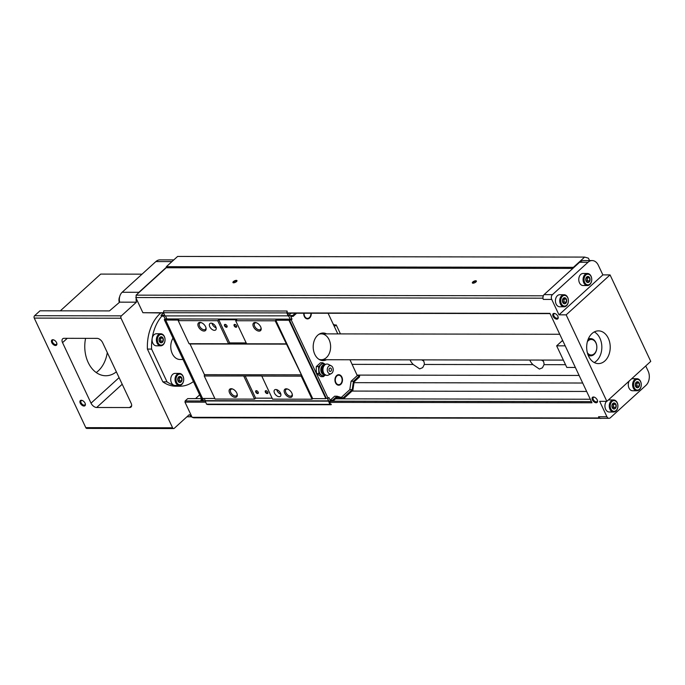 <?xml version="1.0" encoding="UTF-8"?>
<svg xmlns="http://www.w3.org/2000/svg" width="685" height="685" viewBox="0 0 685 685"><rect width="100%" height="100%" fill="white"/><g stroke="black" fill="none" stroke-linecap="round" stroke-linejoin="round"><path stroke-width="1.03" d="M96.217 372.537A29.292 21.072 90.1 0 0 107.288 352.561M542.897 360.079A9.479 5.506 47.7 0 1 544.036 364.66L542.417 367.811L539.386 369.078L532.921 364.643A9.479 5.506 47.7 0 1 529.736 360.053M423.184 359.882A9.479 5.506 47.7 0 1 424.323 364.471L422.705 367.622L419.674 368.881L413.209 364.454A9.479 5.506 47.7 0 1 410.032 359.865M589.528 260.557L588.406 258.185L584.639 257.089L177.62 256.438L166.361 266.688L166.198 267.758L136.109 295.149L136.161 298.403A8.614 6.199 90.1 0 0 136.418 302.179L121.399 315.845A1.721 1.242 90.1 0 0 121.04 318.234L172.586 427.782A1.721 1.242 90.1 0 0 173.622 428.562A1.721 1.242 90.1 0 0 174.307 428.279L189.325 414.613A8.614 6.199 90.1 0 0 191.714 416.454L192.117 417.319L193.829 417.816L601.028 418.304M60.323 310.836L100.686 274.094L142.043 274.163M558.977 314.843L602.869 274.899L598.322 265.241A10.343 7.441 90.1 0 0 592.114 260.565A10.343 7.441 90.1 0 0 588.03 262.252L552.444 294.653A3.451 2.483 90.1 0 0 551.725 299.422L558.977 314.843L566.161 314.86L606.859 401.341L599.675 401.333L606.936 416.754A3.451 2.483 90.1 0 0 609.008 418.312A3.451 2.483 90.1 0 0 610.369 417.747L645.955 385.355A10.343 7.441 90.1 0 0 648.113 371.039L645.724 365.97M606.936 416.754L598.553 416.745A3.451 2.483 90.1 0 0 600.625 418.304L609.008 418.312M592.114 260.565L583.74 260.548A10.343 7.441 90.1 0 0 579.647 262.244L544.061 294.636A3.451 2.483 90.1 0 0 543.376 295.569A3.451 2.483 90.1 0 0 543.342 299.413L542.768 298.189L135.75 297.538M598.553 416.745L599.135 417.97L600.848 418.466M584.639 257.089L573.379 267.338L573.268 268.049M543.376 295.569L542.768 298.189M573.379 267.338L166.361 266.688M572.874 268.409L166.198 267.758M475.929 281.972A2.243 0.856 154.8 0 1 472.676 283.162A2.243 0.856 154.8 0 1 474.011 281.201A2.243 0.856 154.8 0 1 476.366 281.424A2.243 0.856 154.8 0 1 475.929 281.972M236.513 281.586A2.243 0.856 154.8 0 1 233.26 282.777A2.243 0.856 154.8 0 1 234.587 280.816A2.243 0.856 154.8 0 1 236.95 281.038A2.243 0.856 154.8 0 1 236.513 281.586M543.128 295.8L136.109 295.149M163.51 312.745L142.891 312.711L163.629 312.994M550.021 313.61L287.375 313.191M330.016 402.369L591.986 402.789L549.909 313.362L287.263 312.942M582.687 383.018L354.017 382.658M586.651 391.452L352.004 391.075M199.677 394.851L195.55 398.61M590.316 399.235L335.504 398.833M202.469 398.619L187.741 398.593L185.155 400.948L184.976 402.138L191.714 416.454M591.429 401.598L328.774 401.179M205.029 400.973L185.155 400.948M205.594 402.172L184.976 402.138M593.45 397A3.451 2.004 47.7 0 1 594.237 397.137A3.451 2.004 47.7 0 1 597.491 400.708A3.451 2.004 47.7 0 1 595.685 402.712A3.451 2.004 47.7 0 1 592.294 399.603A3.451 2.004 47.7 0 1 593.45 397M554.114 313.396A3.451 2.004 47.7 0 1 554.893 313.533A3.451 2.004 47.7 0 1 558.147 317.104A3.451 2.004 47.7 0 1 556.34 319.107A3.451 2.004 47.7 0 1 552.958 315.999A3.451 2.004 47.7 0 1 554.114 313.396M136.161 298.403L142.891 312.711M599.135 417.97L192.117 417.319M166.258 267.398L138.918 292.289A8.614 6.199 90.1 0 0 137.754 293.651M160.735 312.985A39.636 28.513 90.1 0 0 147.412 349.076L162.825 381.828A39.636 28.513 90.1 0 0 175.805 386.203L179.992 386.212A39.636 28.513 90.1 0 0 193.418 381.571M173.819 259.898L159.965 259.872A10.343 7.441 90.1 0 0 155.88 261.567L171.961 261.593M173.622 428.562L86.832 428.425A1.721 1.242 90.1 0 1 85.796 427.645L34.25 318.097A1.721 1.242 90.1 0 1 34.61 315.708L40.004 310.802L109.437 310.913L119.652 302.154A8.614 6.199 90.1 0 1 122.153 292.264L155.88 261.567M119.652 302.154L136.418 302.179M81.292 400.271A3.451 2.004 47.7 0 1 82.08 400.408A3.451 2.004 47.7 0 1 85.334 403.979A3.451 2.004 47.7 0 1 83.519 405.982A3.451 2.004 47.7 0 1 80.136 402.874A3.451 2.004 47.7 0 1 81.292 400.271M52.805 339.734A3.451 2.004 47.7 0 1 53.593 339.863A3.451 2.004 47.7 0 1 56.846 343.442A3.451 2.004 47.7 0 1 55.031 345.445A3.451 2.004 47.7 0 1 51.649 342.329A3.451 2.004 47.7 0 1 52.805 339.734M96.653 407.498L129.576 407.549A5.172 3.005 -132.3 0 0 131.023 407.053A5.172 3.005 -132.3 0 0 131.135 403.234L102.647 342.688A5.172 3.005 -132.3 0 0 97.013 338.364L64.099 338.313A5.172 3.005 -132.3 0 0 62.652 338.81A5.172 3.005 -132.3 0 0 62.541 342.628L91.028 403.165A5.172 3.005 -132.3 0 0 96.653 407.498L122.195 384.251M161.78 316.179A39.636 28.513 90.1 0 0 151.599 349.085L167.012 381.836L162.825 381.828M151.599 349.085L147.412 349.076M167.012 381.836A39.636 28.513 90.1 0 0 179.992 386.212M172.997 338.167A12.921 9.299 90.1 0 0 171.61 351.97A12.921 9.299 90.1 0 0 180.035 359.497L183.041 359.497M160.735 333.758L156.42 333.758A6.028 4.341 90.1 0 0 154.039 334.742A6.028 4.341 90.1 0 0 152.25 341.507A6.028 4.341 90.1 0 0 156.403 345.814L160.71 345.822A6.028 4.341 90.1 0 0 165.059 339.803A6.028 4.341 90.1 0 0 160.735 333.758A6.028 4.341 90.1 0 0 158.346 334.751A6.028 4.341 90.1 0 0 156.565 341.515A6.028 4.341 90.1 0 0 160.71 345.822M179.384 373.402L175.077 373.393A6.028 4.341 90.1 0 0 172.689 374.378A6.028 4.341 90.1 0 0 170.907 381.143A6.028 4.341 90.1 0 0 175.052 385.458L179.367 385.467A6.028 4.341 90.1 0 0 183.717 379.439A6.028 4.341 90.1 0 0 179.384 373.402A6.028 4.341 90.1 0 0 177.004 374.387A6.028 4.341 90.1 0 0 175.214 381.151A6.028 4.341 90.1 0 0 179.367 385.467M177.749 374.96A5.343 3.845 90.1 0 0 178.117 384.199A5.343 3.845 90.1 0 0 183.691 379.13A5.343 3.845 90.1 0 0 177.749 374.96M178.665 376.913A3.014 2.166 90.1 0 0 178.871 382.127A3.014 2.166 90.1 0 0 182.022 379.259A3.014 2.166 90.1 0 0 178.665 376.913M178.031 381.065L177.912 378.086L179.71 376.45L181.628 377.795L181.748 380.774L179.95 382.41L178.031 381.065M159.1 335.325A5.343 3.845 90.1 0 0 159.468 344.564A5.343 3.845 90.1 0 0 165.034 339.495A5.343 3.845 90.1 0 0 159.1 335.325M160.016 337.268A3.014 2.166 90.1 0 0 160.221 342.483A3.014 2.166 90.1 0 0 163.364 339.623A3.014 2.166 90.1 0 0 160.016 337.268M159.382 341.43L159.262 338.45L161.061 336.815L162.979 338.159L163.098 341.139L161.3 342.774L159.382 341.43M179.376 380.774L179.316 379.284A2.586 1.858 90.1 0 1 178.494 381.571L179.376 380.774L181.748 380.774M178.511 377.298A2.586 1.858 90.1 0 1 179.316 379.284L179.256 377.795L181.628 377.795M179.256 377.795L178.528 377.281M160.718 341.13L160.667 339.64A2.586 1.858 90.1 0 1 159.845 341.935L160.718 341.13L163.098 341.139M159.853 337.654A2.586 1.858 90.1 0 1 160.667 339.64L160.607 338.15L162.979 338.159M160.607 338.15L159.87 337.636M602.869 274.899L610.052 274.908L650.75 361.389L606.859 401.341M592.003 333.544A16.372 11.773 90.1 0 0 587.156 351.91A16.372 11.773 90.1 0 0 598.416 363.607A16.372 11.773 90.1 0 0 610.224 347.261A16.372 11.773 90.1 0 0 598.467 330.872A16.372 11.773 90.1 0 0 592.003 333.544M566.161 314.86L610.052 274.908M565.193 345.848L556.648 345.831L561.828 341.113A8.614 6.199 90.1 0 0 562.582 340.299M556.648 345.831L566.82 367.451L575.366 367.468M606.499 401.341A6.028 4.341 90.1 0 0 605.189 408.029A6.028 4.341 90.1 0 0 609.265 412.01L613.572 412.019A6.028 4.341 90.1 0 0 617.921 405.991A6.028 4.341 90.1 0 0 613.589 399.954A6.028 4.341 90.1 0 0 611.208 400.939A6.028 4.341 90.1 0 0 609.427 407.703A6.028 4.341 90.1 0 0 613.572 412.019M613.589 399.954L609.282 399.946A6.028 4.341 90.1 0 0 608.177 400.143M629.215 380.997A6.028 4.341 90.1 0 0 628.71 387.359A6.028 4.341 90.1 0 0 632.606 390.758L636.922 390.767A6.028 4.341 90.1 0 0 641.271 384.739A6.028 4.341 90.1 0 0 636.939 378.702A6.028 4.341 90.1 0 0 634.558 379.687A6.028 4.341 90.1 0 0 632.769 386.46A6.028 4.341 90.1 0 0 636.922 390.767M636.939 378.702L632.632 378.694A6.028 4.341 90.1 0 0 631.519 378.899M587.422 273.478L583.115 273.469A6.028 4.341 90.1 0 0 580.734 274.462A6.028 4.341 90.1 0 0 578.945 281.227A6.028 4.341 90.1 0 0 583.098 285.534L587.405 285.542A6.028 4.341 90.1 0 0 591.754 279.514A6.028 4.341 90.1 0 0 587.422 273.478A6.028 4.341 90.1 0 0 585.041 274.462A6.028 4.341 90.1 0 0 583.252 281.235A6.028 4.341 90.1 0 0 587.405 285.542M564.08 294.73L559.765 294.721A6.028 4.341 90.1 0 0 557.385 295.706A6.028 4.341 90.1 0 0 555.603 302.479A6.028 4.341 90.1 0 0 559.748 306.786L564.055 306.794A6.028 4.341 90.1 0 0 568.404 300.766A6.028 4.341 90.1 0 0 564.08 294.73A6.028 4.341 90.1 0 0 561.691 295.714A6.028 4.341 90.1 0 0 559.91 302.487A6.028 4.341 90.1 0 0 564.055 306.794M635.303 380.269A5.343 3.845 90.1 0 0 635.671 389.508A5.343 3.845 90.1 0 0 641.246 384.439A5.343 3.845 90.1 0 0 635.303 380.269M636.219 382.213A3.014 2.166 90.1 0 0 636.425 387.427A3.014 2.166 90.1 0 0 639.576 384.568A3.014 2.166 90.1 0 0 636.219 382.213M635.586 386.374L635.474 383.394L637.264 381.759L639.182 383.103L639.302 386.083L637.504 387.719L635.586 386.374M611.962 401.521A5.343 3.845 90.1 0 0 612.33 410.76A5.343 3.845 90.1 0 0 617.896 405.683A5.343 3.845 90.1 0 0 611.962 401.521M612.878 403.465A3.014 2.166 90.1 0 0 613.084 408.68A3.014 2.166 90.1 0 0 616.226 405.82A3.014 2.166 90.1 0 0 612.878 403.465M612.244 407.626L612.125 404.647L613.923 403.003L615.841 404.347L615.961 407.335L614.162 408.971L612.244 407.626M562.445 296.297A5.343 3.845 90.1 0 0 562.813 305.536A5.343 3.845 90.1 0 0 568.387 300.458A5.343 3.845 90.1 0 0 562.445 296.297M563.361 298.24A3.014 2.166 90.1 0 0 563.567 303.455A3.014 2.166 90.1 0 0 566.709 300.595A3.014 2.166 90.1 0 0 563.361 298.24M562.727 302.402L562.608 299.422L564.406 297.787L566.324 299.131L566.444 302.111L564.645 303.746L562.727 302.402M585.795 275.045A5.343 3.845 90.1 0 0 586.163 284.284A5.343 3.845 90.1 0 0 591.729 279.215A5.343 3.845 90.1 0 0 585.795 275.045M586.702 276.988A3.014 2.166 90.1 0 0 586.917 282.203A3.014 2.166 90.1 0 0 590.059 279.343A3.014 2.166 90.1 0 0 586.702 276.988M586.077 281.15L585.958 278.17L587.756 276.534L589.665 277.879L589.785 280.859L587.987 282.494L586.077 281.15M636.93 386.075L636.87 384.585A2.586 1.858 90.1 0 1 636.048 386.879L636.93 386.075L639.302 386.083M636.065 382.598A2.586 1.858 90.1 0 1 636.87 384.585L636.81 383.095L639.182 383.103M636.81 383.095L636.082 382.581M587.413 280.85L587.353 279.36A2.586 1.858 90.1 0 1 586.54 281.655L587.413 280.85L589.785 280.859M586.548 277.374A2.586 1.858 90.1 0 1 587.353 279.36L587.293 277.87L589.665 277.879M587.293 277.87L586.565 277.356M564.072 302.102L564.012 300.612A2.586 1.858 90.1 0 1 563.19 302.907L564.072 302.102L566.444 302.111M563.952 299.122L563.216 298.609A2.586 1.858 90.1 0 1 564.012 300.612L563.952 299.122L566.324 299.131M613.58 407.327L613.52 405.837A2.586 1.858 90.1 0 1 612.707 408.123L613.58 407.327L615.961 407.335M613.469 404.347L612.732 403.833A2.586 1.858 90.1 0 1 613.52 405.837L613.469 404.347L615.841 404.347M558.078 316.83A2.791 1.618 47.7 0 1 557.744 317.986A2.791 1.618 47.7 0 1 554.662 317.018A2.791 1.618 47.7 0 1 553.985 313.858A2.791 1.618 47.7 0 1 554.764 313.584A2.791 1.618 47.7 0 1 555.167 313.636M597.414 400.434A2.791 1.618 47.7 0 1 597.08 401.59A2.791 1.618 47.7 0 1 594.006 400.622A2.791 1.618 47.7 0 1 593.321 397.463A2.791 1.618 47.7 0 1 594.101 397.189A2.791 1.618 47.7 0 1 594.503 397.231M587.353 352.775A7.758 5.574 90.1 0 0 594.948 353.04A7.758 5.574 90.1 0 0 595.702 342.526A7.758 5.574 90.1 0 0 588.21 340.745A7.758 5.574 90.1 0 0 587.37 341.669M588.098 355.078A8.614 6.199 90.1 0 0 590.65 355.84A8.614 6.199 90.1 0 0 596.858 347.235A8.614 6.199 90.1 0 0 590.675 338.613A8.614 6.199 90.1 0 0 588.124 339.375M588.261 355.472A8.614 6.199 90.1 0 0 590.05 355.84A8.614 6.199 90.1 0 0 590.35 355.832M590.376 338.621A8.614 6.199 90.1 0 0 590.076 338.613A8.614 6.199 90.1 0 0 588.287 338.972M594.229 362.536A16.372 11.773 90.1 0 0 601.841 347.244A16.372 11.773 90.1 0 0 594.28 331.934M85.591 338.347A29.292 21.072 90.1 0 0 105.79 375.748A29.292 21.072 90.1 0 0 116.356 371.827M233.551 282.811A1.824 0.694 154.8 0 1 233.474 282.717A1.824 0.694 154.8 0 1 234.827 281.312A1.824 0.694 154.8 0 1 236.77 281.167A1.824 0.694 154.8 0 1 236.796 281.287M472.975 283.196A1.824 0.694 154.8 0 1 472.89 283.093A1.824 0.694 154.8 0 1 474.243 281.689A1.824 0.694 154.8 0 1 476.186 281.544A1.824 0.694 154.8 0 1 476.212 281.672M541.484 360.07A9.479 5.506 -132.3 0 0 543.419 361.252M421.78 359.882A9.479 5.506 -132.3 0 0 423.707 361.063M119.318 302.462A6.028 4.341 -89.9 0 1 119.661 296.768M56.769 343.168A2.791 1.618 47.7 0 1 56.435 344.324A2.791 1.618 47.7 0 1 53.353 343.348A2.791 1.618 47.7 0 1 52.676 340.188A2.791 1.618 47.7 0 1 53.456 339.923A2.791 1.618 47.7 0 1 53.858 339.966M85.257 403.705A2.791 1.618 47.7 0 1 84.923 404.861A2.791 1.618 47.7 0 1 81.84 403.885A2.791 1.618 47.7 0 1 81.164 400.734A2.791 1.618 47.7 0 1 81.943 400.46A2.791 1.618 47.7 0 1 82.346 400.502M318.602 366.578L318.876 373.539L323.346 376.673L321.068 376.664L316.598 373.53L316.222 370.054L316.316 366.578L320.511 362.759L322.798 362.767L318.602 366.578L316.316 366.578M163.587 312.994L161.035 315.314L161.446 316.179L163.835 316.179L165.119 318.902L164.289 319.655L201.193 398.071L202.375 398.071L203.299 400.04L200.91 400.04L201.313 400.905L205.072 400.905M295.261 313.199L292.718 315.52L293.129 316.384L290.731 316.384L292.015 319.107L291.185 319.861L328.081 398.276L328.911 397.523L330.196 400.245L334.623 396.213L337.02 396.213L332.585 400.245L332.996 401.11L328.809 401.102L327.473 398.276M341.258 397.446L349.804 389.662L351.071 381.237L357.279 375.594L349.975 359.771M337.799 333.895L328.089 313.259M326.582 333.878A13.786 9.915 90.1 0 0 323.132 333.013A13.786 9.915 90.1 0 0 317.686 335.265A13.786 9.915 90.1 0 0 313.602 350.737A13.786 9.915 90.1 0 0 323.089 360.584A13.786 9.915 90.1 0 0 326.539 359.728M303.746 313.216A5.257 3.785 90.1 0 0 307.505 318.902A5.257 3.785 90.1 0 0 311.281 313.225M336.643 375.56A5.257 3.785 90.1 0 0 335.085 381.451A5.257 3.785 90.1 0 0 338.707 385.21A5.257 3.785 90.1 0 0 342.491 379.961A5.257 3.785 90.1 0 0 338.715 374.695A5.257 3.785 90.1 0 0 336.643 375.56M231.17 388.703A5.172 3.005 47.7 0 1 232.352 388.909A5.172 3.005 47.7 0 1 237.224 394.269A5.172 3.005 47.7 0 1 234.51 397.274A5.172 3.005 47.7 0 1 229.432 392.608A5.172 3.005 47.7 0 1 231.17 388.703M243.757 376.048L254.606 399.115L215.107 399.047L204.25 375.988L261.73 375.962L272.561 399.141L312.069 399.201L312.694 398.636L275.79 320.229L275.173 320.794L235.666 320.726L246.609 343.819L228.644 343.784L229.638 342.894L218.746 319.758L217.71 320.7L228.559 343.759L189.06 343.699L190.002 343.973L204.447 374.678L204.25 375.988M214.473 330.341A4.307 2.5 -132.3 0 0 215.681 329.93A4.307 2.5 -132.3 0 0 214.628 325.058A4.307 2.5 -132.3 0 0 209.875 323.551A4.307 2.5 -132.3 0 0 210.286 327.61A4.307 2.5 -132.3 0 0 214.473 330.341M199.969 322.404A5.172 3.005 47.7 0 1 201.15 322.601A5.172 3.005 47.7 0 1 206.031 327.961A5.172 3.005 47.7 0 1 203.317 330.966A5.172 3.005 47.7 0 1 198.23 326.3A5.172 3.005 47.7 0 1 199.969 322.404M217.71 320.7L178.203 320.64L189.06 343.699M291.185 319.861L288.959 320.246L325.863 398.661L312.694 398.636M288.959 320.246L275.79 320.229M165.445 315.913L166.875 318.945L290.175 319.142L288.616 315.828L164.999 315.913L163.501 312.711L163.784 310.836L287.083 311.033L286.801 312.908L288.308 316.11M164.289 319.655L166.087 319.664L165.659 320.049L202.563 398.464L214.833 398.482M340.445 333.903L336.241 324.973L335.213 325.914A7.201 5.18 90.1 0 0 333.175 324.065M291.048 313.199L288.479 315.537L287.803 314.098L288.428 313.533L287.392 313.233L287.083 311.033M291.074 313.199L288.531 315.511L290.175 319.142M325.863 398.661L326.283 398.276L289.387 319.861M336.164 398.233L338.244 398.833M327.413 398.276L329.827 404.356L331.172 404.741L331.249 404.236L330.059 403.893L330.067 402.035L329.451 402.6L328.826 401.102M336.138 398.25L338.159 398.833M343.476 398.841L352.861 390.296L354.128 381.87L359.454 377.033L359.668 375.594L357.279 375.594M336.241 324.973L334.434 324.973M286.801 312.908L163.501 312.711M235.666 320.726L236.702 319.784L218.746 319.758M292.015 319.107L290.217 319.099M165.119 318.902L166.857 318.902M178.203 320.64L178.828 320.066L165.659 320.049M254.606 399.115L255.651 398.165L272.116 398.199M328.081 398.276L326.283 398.276M204.293 398.464L206.527 404.159L207.872 404.544L331.172 404.741M328.637 400.871L205.337 400.674M328.32 401.153L205.02 400.956M329.827 404.356L206.527 404.159M330.067 402.035L329.177 402.035M318.876 359.274A12.921 9.299 90.1 0 0 321.291 359.719A12.921 9.299 90.1 0 0 330.615 346.815A12.921 9.299 90.1 0 0 321.333 333.869A12.921 9.299 90.1 0 0 318.919 334.314M322.19 360.524A13.786 9.915 90.1 0 0 324.741 359.728M324.784 333.878A13.786 9.915 90.1 0 0 322.233 333.064M292.718 315.52L288.531 315.511M332.585 400.245L330.196 400.245M332.996 401.11L337.166 397.317L342.431 398.841M359.668 375.594L353.469 381.245L351.071 381.237M353.469 381.245L352.201 389.662L349.804 389.662M352.201 389.662L343.074 397.968L337.02 396.213M293.129 316.384L296.622 313.208M161.035 315.314L164.725 315.314M202.58 398.516L200.91 400.04M279.197 396.701A4.307 2.5 -132.3 0 0 280.396 396.29A4.307 2.5 -132.3 0 0 279.352 391.418A4.307 2.5 -132.3 0 0 274.599 389.911A4.307 2.5 -132.3 0 0 275.002 393.969A4.307 2.5 -132.3 0 0 279.197 396.701M286.236 388.797A5.172 3.005 47.7 0 1 287.417 388.994A5.172 3.005 47.7 0 1 292.298 394.354A5.172 3.005 47.7 0 1 289.584 397.36A5.172 3.005 47.7 0 1 284.498 392.693A5.172 3.005 47.7 0 1 286.236 388.797M275.173 320.794L301.417 374.832L301.22 376.142L261.713 376.082M301.22 376.142L312.069 399.201M255.034 322.489A5.172 3.005 47.7 0 1 256.216 322.695A5.172 3.005 47.7 0 1 261.096 328.055A5.172 3.005 47.7 0 1 258.382 331.052A5.172 3.005 47.7 0 1 253.296 326.394A5.172 3.005 47.7 0 1 255.034 322.489M286.022 343.853L246.523 343.793M286.964 344.127L190.002 343.973M301.417 374.832L204.447 374.678M255.651 398.165L245.187 375.937M265.883 390.698A1.721 1.002 47.7 0 1 266.277 390.767A1.721 1.002 47.7 0 1 267.904 392.548A1.721 1.002 47.7 0 1 267.004 393.55A1.721 1.002 47.7 0 1 265.309 392A1.721 1.002 47.7 0 1 265.883 390.698M256.31 390.681A1.721 1.002 47.7 0 1 256.704 390.75A1.721 1.002 47.7 0 1 258.331 392.531A1.721 1.002 47.7 0 1 257.423 393.533A1.721 1.002 47.7 0 1 255.728 391.983A1.721 1.002 47.7 0 1 256.31 390.681M234.681 324.39A1.721 1.002 47.7 0 1 235.075 324.459A1.721 1.002 47.7 0 1 236.702 326.248A1.721 1.002 47.7 0 1 235.803 327.242A1.721 1.002 47.7 0 1 234.107 325.692A1.721 1.002 47.7 0 1 234.681 324.39M225.108 324.373A1.721 1.002 47.7 0 1 225.502 324.442A1.721 1.002 47.7 0 1 227.129 326.231A1.721 1.002 47.7 0 1 226.221 327.233A1.721 1.002 47.7 0 1 224.526 325.675A1.721 1.002 47.7 0 1 225.108 324.373M246.103 342.92L229.638 342.894M306.606 318.748A5.257 3.785 90.1 0 0 307.342 318.388M304.114 313.216A4.735 3.408 90.1 0 0 307.505 318.388A4.735 3.408 90.1 0 0 310.904 313.225M337.808 385.056A5.257 3.785 90.1 0 0 338.544 384.687M338.561 375.217A5.257 3.785 90.1 0 0 337.825 374.849M336.849 375.988A4.735 3.408 90.1 0 0 335.444 381.305A4.735 3.408 90.1 0 0 338.707 384.687A4.735 3.408 90.1 0 0 342.123 379.961A4.735 3.408 90.1 0 0 338.715 375.217A4.735 3.408 90.1 0 0 336.849 375.988M260.994 327.661A4.238 2.457 47.7 0 1 260.488 329.434A4.238 2.457 47.7 0 1 255.813 327.952A4.238 2.457 47.7 0 1 254.777 323.166A4.238 2.457 47.7 0 1 255.967 322.755A4.238 2.457 47.7 0 1 256.592 322.832M292.187 393.969A4.238 2.457 47.7 0 1 291.682 395.742A4.238 2.457 47.7 0 1 287.015 394.26A4.238 2.457 47.7 0 1 285.979 389.474A4.238 2.457 47.7 0 1 287.169 389.063A4.238 2.457 47.7 0 1 287.794 389.14M205.92 327.576A4.238 2.457 47.7 0 1 205.414 329.348A4.238 2.457 47.7 0 1 200.748 327.867A4.238 2.457 47.7 0 1 199.712 323.08A4.238 2.457 47.7 0 1 200.902 322.669A4.238 2.457 47.7 0 1 201.527 322.746M237.121 393.875A4.238 2.457 47.7 0 1 236.616 395.647A4.238 2.457 47.7 0 1 231.95 394.175A4.238 2.457 47.7 0 1 230.913 389.388A4.238 2.457 47.7 0 1 232.095 388.977A4.238 2.457 47.7 0 1 232.729 389.046M227.086 326.069A1.353 0.788 47.7 0 1 226.923 326.608A1.353 0.788 47.7 0 1 225.433 326.137A1.353 0.788 47.7 0 1 225.1 324.613A1.353 0.788 47.7 0 1 225.476 324.484A1.353 0.788 47.7 0 1 225.656 324.502M236.659 326.086A1.353 0.788 47.7 0 1 236.496 326.625A1.353 0.788 47.7 0 1 235.006 326.154A1.353 0.788 47.7 0 1 234.681 324.63A1.353 0.788 47.7 0 1 235.058 324.493A1.353 0.788 47.7 0 1 235.229 324.519M258.288 392.377A1.353 0.788 47.7 0 1 258.125 392.916A1.353 0.788 47.7 0 1 256.635 392.445A1.353 0.788 47.7 0 1 256.301 390.921A1.353 0.788 47.7 0 1 256.678 390.784A1.353 0.788 47.7 0 1 256.858 390.81M267.861 392.394A1.353 0.788 47.7 0 1 267.698 392.933A1.353 0.788 47.7 0 1 266.208 392.462A1.353 0.788 47.7 0 1 265.883 390.929A1.353 0.788 47.7 0 1 266.259 390.801A1.353 0.788 47.7 0 1 266.431 390.818M323.346 376.673L325.683 374.763M318.876 373.539L316.598 373.53M325.435 374.978A6.028 4.341 -89.9 0 1 321.351 375.106A6.028 4.341 -89.9 0 1 318.979 370.063A6.028 4.341 -89.9 0 1 320.931 364.677A6.028 4.341 -89.9 0 1 325.264 364.334L322.798 362.767M330.923 371.167A1.712 1.233 -89.9 0 1 329.023 369.823A1.712 1.233 -89.9 0 1 330.812 368.196A1.712 1.233 -89.9 0 1 330.923 371.167M331.882 373.188A4.136 2.971 -89.9 0 1 331.275 373.616A4.136 2.971 -89.9 0 1 327.276 369.729A4.136 2.971 -89.9 0 1 331.283 365.85A4.136 2.971 -89.9 0 1 333.21 369.266A4.136 2.971 -89.9 0 1 331.882 373.188M331.275 373.616L328.423 375.063A5.685 4.093 -89.9 0 1 325.606 375.063A5.685 4.093 -89.9 0 1 322.926 369.72A5.685 4.093 -89.9 0 1 325.623 364.377A5.685 4.093 -89.9 0 1 328.44 364.386L331.283 365.85M276.723 389.645A4.307 2.5 -132.3 0 0 280.859 394.192M212.007 323.286A4.307 2.5 -132.3 0 0 216.143 327.832M565.519 364.694L544.036 364.66M579.125 375.457L357.193 375.097M413.209 364.454L352.133 364.351M532.921 364.643L424.323 364.471M588.03 262.252L579.647 262.244M552.444 294.653L544.061 294.636M551.725 299.422L543.342 299.413M122.153 292.264L138.918 292.289M34.61 315.708L121.399 315.845M34.25 318.097L121.04 318.234M85.796 427.645L172.586 427.782M561.828 341.113L562.967 341.113M62.541 342.628L67.276 338.313M91.028 403.165L119.087 377.632M129.576 407.549L131.657 405.657M325.606 375.063L324.21 374.352A4.932 3.545 -89.9 0 1 321.89 369.72A4.932 3.545 -89.9 0 1 324.228 365.088L325.623 364.377M324.981 374.746A5.078 3.648 -89.9 0 1 320.811 369.712A5.078 3.648 -89.9 0 1 324.99 364.703M186.936 416.788L191.869 416.788M321.291 359.719L563.361 360.104M321.333 333.869L559.739 334.254M590.05 355.84L590.65 355.84M590.076 338.613L590.675 338.613M305.87 318.379L307.505 318.388M337.071 384.687L338.707 384.687M337.08 375.209L338.715 375.217"/></g></svg>
